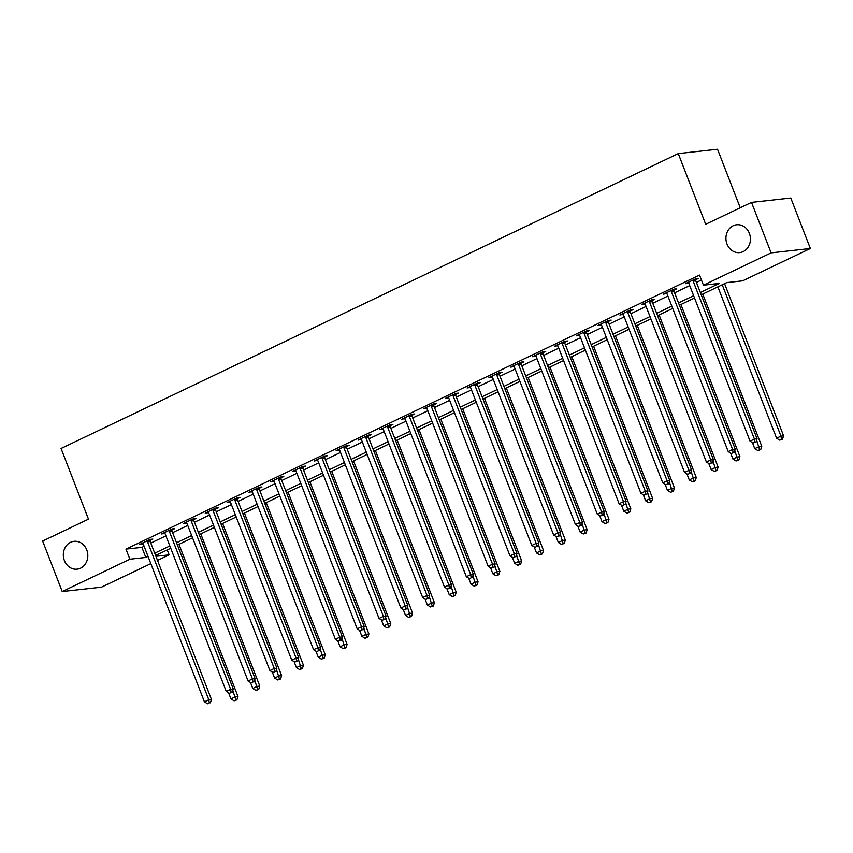 <?xml version="1.0" encoding="UTF-8"?>
<svg xmlns="http://www.w3.org/2000/svg" width="853" height="853" viewBox="0 0 853 853"><rect width="100%" height="100%" fill="white"/><g stroke="black" fill="none" stroke-linecap="round" stroke-linejoin="round"><path stroke-width="1.28" d="M86.75 549.908A14 12.219 83.7 0 1 77.122 569.164A14 12.219 83.7 0 1 64.401 560.581A14 12.219 83.7 0 1 74.03 541.324A14 12.219 83.7 0 1 86.75 549.908M749.35 233.338A14 12.219 83.7 0 1 739.722 252.595A14 12.219 83.7 0 1 727.001 244.022A14 12.219 83.7 0 1 736.619 224.766A14 12.219 83.7 0 1 749.35 233.338M740.233 207.78L717.522 149.243L678.274 153.604L61.064 448.486L88.477 519.157L42.65 541.058L62.226 591.545L129.891 559.216L145.799 557.446L148.017 556.391M678.274 153.604L705.687 224.286L751.514 202.385L790.774 198.024L810.35 248.5L742.696 280.829L726.777 282.599L701.219 294.807M167.231 549.929L169.139 554.855L157.517 560.41M150.821 563.609L101.486 587.173L62.226 591.545M700.334 292.515L719.356 283.42L703.437 285.19L699.524 275.092L125.967 549.119L141.886 547.349L144.104 546.293M150.8 543.094L165.93 535.865M172.626 532.667L187.745 525.437M194.452 522.239L209.571 515.009M216.278 511.811L231.398 504.581M238.094 501.383L253.224 494.154M259.92 490.955L275.05 483.726M281.746 480.527L296.876 473.298M303.572 470.099L318.702 462.87M325.398 459.671L340.518 452.453M347.224 449.243L362.344 442.025M369.05 438.815L384.17 431.597M390.866 428.398L405.996 421.169M412.692 417.97L427.822 410.741M434.518 407.542L449.648 400.313M456.344 397.114L471.474 389.885M478.17 386.686L493.29 379.457M499.997 376.258L515.116 369.029M521.823 365.83L536.942 358.601M543.649 355.402L558.768 348.173M565.464 344.975L580.594 337.745M587.29 334.547L602.421 327.317M609.117 324.119L624.247 316.9M630.943 313.691L646.073 306.472M652.769 303.263L667.888 296.044M674.595 292.835L689.714 285.616M696.421 282.418L701.433 280.019M695.643 279.763L698.49 278.409L695.835 278.707L685.354 283.708L688.723 283.079M673.817 290.191L676.664 288.836L674.009 289.135L663.538 294.136L666.897 293.507M652.001 300.619L654.837 299.264L652.182 299.563L641.712 304.564L645.071 303.924M630.175 311.046L633.011 309.692L630.356 309.991L619.886 314.992L623.244 314.352M608.349 321.474L611.185 320.12L608.53 320.419L598.06 325.419L601.429 324.78M586.523 331.902L589.359 330.548L586.715 330.836L576.233 335.847L579.603 335.208M564.697 342.33L567.533 340.976L564.889 341.264L554.407 346.275L557.777 345.636M542.871 352.758L545.717 351.404L543.062 351.692L532.581 356.703L535.951 356.064M521.044 363.186L523.891 361.832L521.236 362.12L510.755 367.131L514.124 366.491M499.218 373.614L502.065 372.26L499.41 372.548L488.94 377.559L492.298 376.919M477.403 384.042L480.239 382.677L477.584 382.976L467.113 387.987L470.472 387.347M455.577 394.47L458.413 393.105L455.758 393.404L445.287 398.404L448.657 397.775M433.75 404.898L436.587 403.533L433.942 403.832L423.461 408.832L426.831 408.203M411.924 415.315L414.761 413.961L412.116 414.259L401.635 419.26L405.004 418.631M390.098 425.743L392.945 424.389L390.29 424.687L379.809 429.688L383.178 429.059M368.272 436.171L371.119 434.817L368.464 435.115L357.983 440.116L361.352 439.476M346.446 446.599L349.293 445.245L346.638 445.543L336.167 450.544L339.526 449.904M324.63 457.027L327.467 455.673L324.812 455.971L314.341 460.972L317.7 460.332M302.804 467.455L305.641 466.101L302.986 466.388L292.515 471.4L295.884 470.76M280.978 477.883L283.814 476.528L281.159 476.816L270.689 481.828L274.058 481.188M259.152 488.311L261.988 486.956L259.344 487.244L248.863 492.256L252.232 491.616M237.326 498.738L240.162 497.384L237.518 497.672L227.037 502.684L230.406 502.044M215.5 509.166L218.347 507.812L215.692 508.1L205.21 513.111L208.58 512.472M193.674 519.594L196.521 518.229L193.866 518.528L183.395 523.539L186.754 522.9M171.858 530.022L174.694 528.657L172.039 528.956L161.569 533.957L164.928 533.328M150.032 540.45L152.868 539.085L150.213 539.384L139.743 544.385L143.101 543.756M751.514 202.385L771.101 252.872L810.35 248.5M125.967 549.119L129.891 559.216M703.437 285.19L771.101 252.872M154.713 553.192L169.843 545.963M176.539 542.764L191.669 535.535M198.365 532.336L213.495 525.107M220.191 521.908L235.311 514.679M242.017 511.48L257.137 504.251M263.844 501.052L278.963 493.823M285.659 490.624L300.789 483.395M307.485 480.196L322.615 472.967M329.311 469.768L344.441 462.539M351.137 459.34L366.268 452.122M372.964 448.913L388.083 441.694M394.79 438.485L409.909 431.266M416.616 428.067L431.735 420.838M438.431 417.639L453.561 410.41M460.257 407.212L475.388 399.982M482.084 396.784L497.214 389.554M503.91 386.356L519.04 379.127M525.736 375.928L540.866 368.699M547.562 365.5L562.681 358.271M569.388 355.072L584.508 347.843M591.214 344.644L606.334 337.415M613.03 334.216L628.16 326.987M634.856 323.788L649.986 316.57M656.682 313.36L671.812 306.142M678.508 302.932L693.638 295.714M155.928 556.316L169.139 554.855M694.523 298.006L679.404 305.235M672.697 308.434L657.578 315.663M650.871 318.862L635.752 326.091M629.045 329.29L613.925 336.519M607.229 339.718L592.099 346.947M585.403 350.146L570.273 357.364M563.577 360.574L548.447 367.792M541.751 371.002L526.621 378.22M519.925 381.419L504.805 388.648M498.099 391.847L482.979 399.076M476.273 402.275L461.153 409.504M454.457 412.703L439.327 419.932M432.631 423.131L417.501 430.36M410.805 433.559L395.675 440.788M388.979 443.986L373.849 451.216M367.153 454.414L352.033 461.644M345.326 464.842L330.207 472.072M323.5 475.27L308.381 482.499M301.685 485.698L286.555 492.917M279.859 496.126L264.729 503.345M258.032 506.554L242.902 513.773M236.206 516.971L221.076 524.2M214.38 527.399L199.261 534.628M192.554 537.827L177.435 545.056M170.728 548.255L155.609 555.484M141.886 547.349L145.799 557.446M687.689 282.599L688.008 283.42M665.862 293.027L666.182 293.848M644.047 303.455L644.356 304.265M622.221 313.872L622.541 314.693M600.395 324.3L600.715 325.121M578.569 334.728L578.888 335.549M556.742 345.156L557.062 345.977M534.916 355.584L535.236 356.405M513.09 366.012L513.41 366.833M491.275 376.44L491.584 377.261M469.449 386.867L469.758 387.688M447.622 397.295L447.942 398.116M425.796 407.723L426.116 408.544M403.97 418.151L404.29 418.972M382.144 428.579L382.464 429.4M360.318 439.007L360.638 439.817M338.492 449.424L338.812 450.245M316.676 459.852L316.985 460.673M294.85 470.28L295.17 471.101M273.024 480.708L273.344 481.529M251.198 491.136L251.518 491.957M229.372 501.564L229.692 502.385M207.546 511.992L207.865 512.813M185.719 522.42L186.039 523.241M163.904 532.848L164.213 533.669M142.078 543.276L142.398 544.097M692.988 280.061L692.999 280.36A2.186 1.909 -96.3 0 0 693.169 281.17L754.415 439.082L750.054 441.172L688.808 283.26A2.186 1.909 -96.3 0 0 688.382 282.567L688.2 282.354M695.611 278.814L695.653 280.061A2.186 1.909 -96.3 0 0 695.824 280.882L757.069 438.794L754.415 439.082L754.926 442.249L753.178 443.08L754.926 442.249M755.982 442.131L757.069 438.794M750.054 441.172L753.178 443.08M717.863 286.853L776.582 438.218L780.943 436.139L783.598 435.84L724.56 283.654M781.444 439.295L779.695 440.137L782.51 439.178L781.444 439.295L780.943 436.139L722.235 284.774M779.695 440.137L776.582 438.218M783.598 435.84L782.51 439.178M671.172 290.489L671.183 290.788A2.186 1.909 -96.3 0 0 671.343 291.598L732.599 449.51L728.227 451.6L666.982 293.688A2.186 1.909 -96.3 0 0 666.566 292.995L666.374 292.782M673.785 289.242L673.827 290.489A2.186 1.909 -96.3 0 0 673.998 291.31L735.243 449.222L732.599 449.51L733.1 452.676L731.352 453.508L733.1 452.676M734.156 452.559L735.243 449.222M728.227 451.6L731.352 453.508M649.346 300.917L649.357 301.216A2.186 1.909 -96.3 0 0 649.517 302.026L710.773 459.938L706.401 462.027L645.156 304.116A2.186 1.909 -96.3 0 0 644.74 303.423L644.548 303.21M651.959 299.67L652.001 300.917A2.186 1.909 -96.3 0 0 652.172 301.738L713.417 459.65L710.773 459.938L711.274 463.104L709.525 463.936L711.274 463.104M712.33 462.987L713.417 459.65M706.401 462.027L709.525 463.936M627.52 311.345L627.531 311.644A2.186 1.909 -96.3 0 0 627.691 312.454L688.947 470.366L684.575 472.455L623.33 314.544A2.186 1.909 -96.3 0 0 622.914 313.851L622.722 313.637M630.143 310.097L630.186 311.345A2.186 1.909 -96.3 0 0 630.346 312.166L691.602 470.067L688.947 470.366L689.448 473.532L687.699 474.364L689.448 473.532M690.514 473.415L691.602 470.067M684.575 472.455L687.699 474.364M752.41 442.611L754.756 448.646L759.117 446.567L761.772 446.268L702.744 294.082M759.618 449.723L757.88 450.555L760.684 449.606L759.618 449.723L756.632 440.148M757.88 450.555L754.756 448.646M761.772 446.268L760.684 449.606M730.584 453.039L732.93 459.074L737.291 456.995L739.946 456.696L680.918 304.51M737.792 460.151L736.054 460.983L738.858 460.034L737.792 460.151L734.806 450.576M736.054 460.983L732.93 459.074M739.946 456.696L738.858 460.034M708.758 463.467L711.103 469.502L715.464 467.423L718.119 467.124L659.092 314.938M715.976 470.579L714.228 471.41L717.032 470.461L715.976 470.579L712.98 461.004M714.228 471.41L711.103 469.502M718.119 467.124L717.032 470.461M605.694 321.773L605.705 322.071A2.186 1.909 -96.3 0 0 605.875 322.882L667.121 480.793L662.76 482.883L601.504 324.972A2.186 1.909 -96.3 0 0 601.088 324.279L600.896 324.065M608.317 320.515L608.36 321.773A2.186 1.909 -96.3 0 0 608.52 322.594L669.776 480.495L667.121 480.793L667.622 483.96L665.884 484.792L667.622 483.96M668.688 483.843L669.776 480.495M662.76 482.883L665.884 484.792M686.942 473.895L689.277 479.93L693.638 477.84L696.293 477.552L637.266 325.366M694.15 481.007L692.401 481.838L695.206 480.889L694.15 481.007L691.154 471.432M692.401 481.838L689.277 479.93M696.293 477.552L695.206 480.889M583.868 332.201L583.879 332.499A2.186 1.909 -96.3 0 0 584.049 333.31L645.294 491.221L640.934 493.311L579.677 335.4A2.186 1.909 -96.3 0 0 579.262 334.707L579.07 334.493M586.491 330.943L586.533 332.201A2.186 1.909 -96.3 0 0 586.693 333.011L647.949 490.923L645.294 491.221L645.796 494.388L644.058 495.22L645.796 494.388M646.862 494.271L647.949 490.923M640.934 493.311L644.058 495.22M562.042 342.629L562.052 342.927A2.186 1.909 -96.3 0 0 562.223 343.738L623.468 501.649L619.107 503.739L557.851 345.828A2.186 1.909 -96.3 0 0 557.435 345.134L557.254 344.921M564.665 341.371L564.707 342.629A2.186 1.909 -96.3 0 0 564.878 343.439L626.123 501.351L623.468 501.649L623.98 504.816L622.232 505.648L623.98 504.816M625.036 504.688L626.123 501.351M619.107 503.739L622.232 505.648M540.216 353.057L540.226 353.355A2.186 1.909 -96.3 0 0 540.397 354.166L601.642 512.077L597.281 514.156L536.036 356.255A2.186 1.909 -96.3 0 0 535.609 355.552L535.428 355.338M542.839 351.799L542.881 353.057A2.186 1.909 -96.3 0 0 543.052 353.867L604.297 511.779L601.642 512.077L602.154 515.233L600.405 516.076L602.154 515.233M603.21 515.116L604.297 511.779M597.281 514.156L600.405 516.076M518.4 363.485L518.411 363.783A2.186 1.909 -96.3 0 0 518.571 364.594L579.827 522.505L575.455 524.584L514.21 366.673A2.186 1.909 -96.3 0 0 513.783 365.98L513.602 365.766M521.012 362.226L521.055 363.485A2.186 1.909 -96.3 0 0 521.226 364.295L582.471 522.207L579.827 522.505L580.328 525.661L578.579 526.504L580.328 525.661M581.383 525.544L582.471 522.207M575.455 524.584L578.579 526.504M496.574 373.902L496.585 374.2A2.186 1.909 -96.3 0 0 496.745 375.021L558.001 532.933L553.629 535.012L492.384 377.101A2.186 1.909 -96.3 0 0 491.968 376.408L491.776 376.194M499.186 372.654L499.229 373.913A2.186 1.909 -96.3 0 0 499.4 374.723L560.645 532.635L558.001 532.933L558.502 536.089L556.753 536.932L558.502 536.089M559.557 535.972L560.645 532.635M553.629 535.012L556.753 536.932M665.116 484.323L667.451 490.358L671.823 488.268L674.467 487.98L615.439 335.794M672.324 491.435L670.575 492.266L673.38 491.317L672.324 491.435L669.328 481.86M670.575 492.266L667.451 490.358M674.467 487.98L673.38 491.317M643.29 494.751L645.625 500.786L649.997 498.696L652.641 498.408L593.613 346.222M650.498 501.863L648.749 502.694L651.564 501.745L650.498 501.863L647.502 492.288M648.749 502.694L645.625 500.786M652.641 498.408L651.564 501.745M621.464 505.179L623.799 511.214L628.171 509.124L630.825 508.836L571.787 356.639M628.672 512.29L626.923 513.122L629.738 512.173L628.672 512.29L625.686 502.716M626.923 513.122L623.799 511.214M630.825 508.836L629.738 512.173M599.638 515.607L601.983 521.641L606.344 519.552L608.999 519.253L549.972 367.067M606.846 522.718L605.108 523.55L607.912 522.601L606.846 522.718L603.86 513.143M605.108 523.55L601.983 521.641M608.999 519.253L607.912 522.601M577.812 526.034L580.157 532.069L584.518 529.98L587.173 529.681L528.146 377.495M585.019 533.146L583.281 533.978L586.086 533.029L585.019 533.146L582.034 523.571M583.281 533.978L580.157 532.069M587.173 529.681L586.086 533.029M474.748 384.33L474.758 384.628A2.186 1.909 -96.3 0 0 474.918 385.449L536.174 543.361L531.803 545.44L470.557 387.529A2.186 1.909 -96.3 0 0 470.142 386.835L469.95 386.622M477.371 383.082L477.413 384.34A2.186 1.909 -96.3 0 0 477.573 385.151L538.829 543.062L536.174 543.361L536.676 546.517L534.927 547.349L536.676 546.517M537.742 546.4L538.829 543.062M531.803 545.44L534.927 547.349M555.985 536.462L558.331 542.497L562.692 540.407L565.347 540.109L506.319 387.923M563.204 543.574L561.455 544.406L564.26 543.446L563.204 543.574L560.208 533.989M561.455 544.406L558.331 542.497M565.347 540.109L564.26 543.446M452.922 394.758L452.932 395.056A2.186 1.909 -96.3 0 0 453.103 395.877L514.348 553.789L509.987 555.868L448.731 397.956A2.186 1.909 -96.3 0 0 448.315 397.263L448.124 397.05M455.545 393.51L455.587 394.768A2.186 1.909 -96.3 0 0 455.747 395.579L517.003 553.49L514.348 553.789L514.849 556.945L513.101 557.777L514.849 556.945M515.916 556.828L517.003 553.49M509.987 555.868L513.101 557.777M534.159 546.88L536.505 552.915L540.866 550.835L543.521 550.537L484.493 398.351M541.378 553.992L539.629 554.834L542.433 553.874L541.378 553.992L538.382 544.417M539.629 554.834L536.505 552.915M543.521 550.537L542.433 553.874M431.096 405.186L431.106 405.484A2.186 1.909 -96.3 0 0 431.277 406.305L492.522 564.206L488.161 566.296L426.905 408.384A2.186 1.909 -96.3 0 0 426.489 407.691L426.297 407.478M433.719 403.938L433.761 405.196A2.186 1.909 -96.3 0 0 433.921 406.007L495.177 563.918L492.522 564.206L493.023 567.373L491.285 568.205L493.023 567.373M494.09 567.256L495.177 563.918M488.161 566.296L491.285 568.205M512.344 557.308L514.679 563.343L519.05 561.263L521.695 560.965L462.667 408.779M519.552 564.419L517.803 565.262L520.607 564.302L519.552 564.419L516.555 554.845M517.803 565.262L514.679 563.343M521.695 560.965L520.607 564.302M409.269 415.614L409.28 415.912A2.186 1.909 -96.3 0 0 409.451 416.722L470.696 574.634L466.335 576.724L405.079 418.812A2.186 1.909 -96.3 0 0 404.663 418.119L404.482 417.906M411.892 414.366L411.935 415.614A2.186 1.909 -96.3 0 0 412.106 416.435L473.351 574.346L470.696 574.634L471.208 577.801L469.459 578.633L471.208 577.801M472.263 577.684L473.351 574.346M466.335 576.724L469.459 578.633M490.518 567.735L492.853 573.77L497.224 571.691L499.869 571.393L440.841 419.207M497.725 574.847L495.977 575.69L498.781 574.73L497.725 574.847L494.729 565.272M495.977 575.69L492.853 573.77M499.869 571.393L498.781 574.73M387.443 426.042L387.454 426.34A2.186 1.909 -96.3 0 0 387.625 427.15L448.87 585.062L444.509 587.152L383.264 429.24A2.186 1.909 -96.3 0 0 382.837 428.547L382.656 428.334M390.066 424.794L390.109 426.042A2.186 1.909 -96.3 0 0 390.279 426.863L451.525 584.774L448.87 585.062L449.382 588.229L447.633 589.06L449.382 588.229M450.437 588.112L451.525 584.774M444.509 587.152L447.633 589.06M468.692 578.163L471.027 584.198L475.398 582.119L478.053 581.821L419.015 429.635M475.899 585.275L474.151 586.107L476.966 585.158L475.899 585.275L472.903 575.7M474.151 586.107L471.027 584.198M478.053 581.821L476.966 585.158M365.628 436.469L365.638 436.768A2.186 1.909 -96.3 0 0 365.798 437.578L427.044 595.49L422.683 597.58L361.437 439.668A2.186 1.909 -96.3 0 0 361.011 438.975L360.83 438.762M368.24 435.222L368.283 436.469A2.186 1.909 -96.3 0 0 368.453 437.29L429.699 595.202L427.044 595.49L427.556 598.657L425.807 599.488L427.556 598.657M428.611 598.539L429.699 595.202M422.683 597.58L425.807 599.488M446.865 588.591L449.211 594.626L453.572 592.547L456.227 592.249L397.199 440.063M454.073 595.703L452.325 596.535L455.139 595.586L454.073 595.703L451.088 586.128M452.325 596.535L449.211 594.626M456.227 592.249L455.139 595.586M343.802 446.897L343.812 447.196A2.186 1.909 -96.3 0 0 343.972 448.006L405.228 605.918L400.857 608.008L339.611 450.096A2.186 1.909 -96.3 0 0 339.195 449.403L339.004 449.19M346.414 445.65L346.457 446.897A2.186 1.909 -96.3 0 0 346.627 447.718L407.873 605.63L405.228 605.918L405.729 609.085L403.981 609.916L405.729 609.085M406.785 608.967L407.873 605.63M400.857 608.008L403.981 609.916M321.976 457.325L321.986 457.624A2.186 1.909 -96.3 0 0 322.146 458.434L383.402 616.346L379.031 618.436L317.785 460.524A2.186 1.909 -96.3 0 0 317.369 459.831L317.177 459.618M324.588 456.067L324.641 457.325A2.186 1.909 -96.3 0 0 324.801 458.146L386.046 616.047L383.402 616.346L383.903 619.513L382.155 620.344L383.903 619.513M384.97 619.395L386.046 616.047M379.031 618.436L382.155 620.344M300.149 467.753L300.16 468.052A2.186 1.909 -96.3 0 0 300.32 468.862L361.576 626.774L357.215 628.864L295.959 470.952A2.186 1.909 -96.3 0 0 295.543 470.259L295.351 470.046M302.772 466.495L302.815 467.753A2.186 1.909 -96.3 0 0 302.975 468.564L364.231 626.475L361.576 626.774L362.077 629.94L360.329 630.772L362.077 629.94M363.143 629.823L364.231 626.475M357.215 628.864L360.329 630.772M278.323 478.181L278.334 478.48A2.186 1.909 -96.3 0 0 278.504 479.29L339.75 637.202L335.389 639.292L274.133 481.38A2.186 1.909 -96.3 0 0 273.717 480.687L273.525 480.474M280.946 476.923L280.989 478.181A2.186 1.909 -96.3 0 0 281.149 478.991L342.405 636.903L339.75 637.202L340.251 640.368L338.513 641.2L340.251 640.368M341.317 640.24L342.405 636.903M335.389 639.292L338.513 641.2M256.497 488.609L256.508 488.908A2.186 1.909 -96.3 0 0 256.678 489.718L317.924 647.63L313.563 649.709L252.307 491.808A2.186 1.909 -96.3 0 0 251.891 491.104L251.699 490.891M259.12 487.351L259.163 488.609A2.186 1.909 -96.3 0 0 259.333 489.419L320.579 647.331L317.924 647.63L318.425 650.786L316.687 651.628L318.425 650.786M319.491 650.668L320.579 647.331M313.563 649.709L316.687 651.628M234.671 499.037L234.682 499.336A2.186 1.909 -96.3 0 0 234.852 500.146L296.098 658.058L291.737 660.137L230.491 502.225A2.186 1.909 -96.3 0 0 230.065 501.532L229.883 501.319M237.294 497.779L237.337 499.037A2.186 1.909 -96.3 0 0 237.507 499.847L298.753 657.759L296.098 658.058L296.609 661.214L294.861 662.056L296.609 661.214M297.665 661.096L298.753 657.759M291.737 660.137L294.861 662.056M212.855 509.454L212.855 509.753A2.186 1.909 -96.3 0 0 213.026 510.574L274.271 668.485L269.911 670.565L208.665 512.653A2.186 1.909 -96.3 0 0 208.239 511.96L208.057 511.747M215.468 508.207L215.51 509.465A2.186 1.909 -96.3 0 0 215.681 510.275L276.926 668.187L274.271 668.485L274.783 671.642L273.035 672.484L274.783 671.642M275.839 671.524L276.926 668.187M269.911 670.565L273.035 672.484M191.029 519.882L191.04 520.181A2.186 1.909 -96.3 0 0 191.2 521.002L252.456 678.913L248.084 680.993L186.839 523.081A2.186 1.909 -96.3 0 0 186.423 522.388L186.231 522.175M193.642 518.635L193.684 519.893A2.186 1.909 -96.3 0 0 193.855 520.703L255.1 678.615L252.456 678.913L252.957 682.069L251.208 682.901L252.957 682.069M254.013 681.952L255.1 678.615M248.084 680.993L251.208 682.901M169.203 530.31L169.214 530.609A2.186 1.909 -96.3 0 0 169.374 531.43L230.63 689.341L226.258 691.42L165.013 533.509A2.186 1.909 -96.3 0 0 164.597 532.816L164.405 532.603M171.816 529.063L171.858 530.321A2.186 1.909 -96.3 0 0 172.029 531.131L233.274 689.043L230.63 689.341L231.131 692.497L229.382 693.329L231.131 692.497M232.197 692.38L233.274 689.043M226.258 691.42L229.382 693.329M147.377 540.738L147.388 541.037A2.186 1.909 -96.3 0 0 147.548 541.858L208.804 699.759L204.432 701.848L143.187 543.937A2.186 1.909 -96.3 0 0 142.771 543.244L142.579 543.03M150 539.491L150.043 540.749A2.186 1.909 -96.3 0 0 150.203 541.559L211.459 699.471L208.804 699.759L209.305 702.925L207.556 703.757L209.305 702.925M210.371 702.808L211.459 699.471M204.432 701.848L207.556 703.757M425.039 599.019L427.385 605.054L431.746 602.975L434.401 602.676L375.373 450.491M432.247 606.131L430.509 606.963L433.313 606.014L432.247 606.131L429.262 596.556M430.509 606.963L427.385 605.054M434.401 602.676L433.313 606.014M403.213 609.447L405.559 615.482L409.92 613.392L412.575 613.104L353.547 460.919M410.432 616.559L408.683 617.391L411.487 616.442L410.432 616.559L407.435 606.984M408.683 617.391L405.559 615.482M412.575 613.104L411.487 616.442M381.387 619.875L383.733 625.91L388.094 623.82L390.749 623.532L331.721 471.346M388.605 626.987L386.857 627.819L389.661 626.87L388.605 626.987L385.609 617.412M386.857 627.819L383.733 625.91M390.749 623.532L389.661 626.87M359.571 630.303L361.907 636.338L366.268 634.248L368.922 633.96L309.895 481.774M366.779 637.415L365.031 638.247L367.835 637.298L366.779 637.415L363.783 627.84M365.031 638.247L361.907 636.338M368.922 633.96L367.835 637.298M337.745 640.731L340.08 646.766L344.452 644.676L347.096 644.388L288.069 492.192M344.953 647.843L343.205 648.675L346.009 647.726L344.953 647.843L341.957 638.268M343.205 648.675L340.08 646.766M347.096 644.388L346.009 647.726M315.919 651.159L318.254 657.194L322.626 655.104L325.281 654.805L266.243 502.62M323.127 658.271L321.378 659.102L324.193 658.153L323.127 658.271L320.131 648.696M321.378 659.102L318.254 657.194M325.281 654.805L324.193 658.153M294.093 661.587L296.439 667.622L300.8 665.532L303.455 665.233L244.416 513.048M301.301 668.699L299.552 669.53L302.367 668.581L301.301 668.699L298.315 659.124M299.552 669.53L296.439 667.622M303.455 665.233L302.367 668.581M272.267 672.015L274.613 678.05L278.974 675.96L281.629 675.661L222.601 523.475M279.475 679.127L277.737 679.958L280.541 678.999L279.475 679.127L276.489 669.541M277.737 679.958L274.613 678.05M281.629 675.661L280.541 678.999M250.441 682.432L252.787 688.467L257.148 686.388L259.802 686.089L200.775 533.903M257.649 689.544L255.911 690.386L258.715 689.427L257.649 689.544L254.663 679.969M255.911 690.386L252.787 688.467M259.802 686.089L258.715 689.427M228.615 692.86L230.96 698.895L235.321 696.816L237.976 696.517L178.949 544.331M235.833 699.972L234.085 700.814L236.889 699.855L235.833 699.972L232.837 690.397M234.085 700.814L230.96 698.895M237.976 696.517L236.889 699.855M692.999 280.36L695.653 280.061M693.169 281.17L695.824 280.882M671.183 290.788L673.827 290.489M671.343 291.598L673.998 291.31M649.357 301.216L652.001 300.917M649.517 302.026L652.172 301.738M627.531 311.644L630.186 311.345M627.691 312.454L630.346 312.166M605.705 322.071L608.36 321.773M605.875 322.882L608.52 322.594M583.879 332.499L586.533 332.201M584.049 333.31L586.693 333.011M562.052 342.927L564.707 342.629M562.223 343.738L564.878 343.439M540.226 353.355L542.881 353.057M540.397 354.166L543.052 353.867M518.411 363.783L521.055 363.485M518.571 364.594L521.226 364.295M496.585 374.2L499.229 373.913M496.745 375.021L499.4 374.723M474.758 384.628L477.413 384.34M474.918 385.449L477.573 385.151M452.932 395.056L455.587 394.768M453.103 395.877L455.747 395.579M431.106 405.484L433.761 405.196M431.277 406.305L433.921 406.007M409.28 415.912L411.935 415.614M409.451 416.722L412.106 416.435M387.454 426.34L390.109 426.042M387.625 427.15L390.279 426.863M365.638 436.768L368.283 436.469M365.798 437.578L368.453 437.29M343.812 447.196L346.457 446.897M343.972 448.006L346.627 447.718M321.986 457.624L324.641 457.325M322.146 458.434L324.801 458.146M300.16 468.052L302.815 467.753M300.32 468.862L302.975 468.564M278.334 478.48L280.989 478.181M278.504 479.29L281.149 478.991M256.508 488.908L259.163 488.609M256.678 489.718L259.333 489.419M234.682 499.336L237.337 499.037M234.852 500.146L237.507 499.847M212.855 509.753L215.51 509.465M213.026 510.574L215.681 510.275M191.04 520.181L193.684 519.893M191.2 521.002L193.855 520.703M169.214 530.609L171.858 530.321M169.374 531.43L172.029 531.131M147.388 541.037L150.043 540.749M147.548 541.858L150.203 541.559"/></g></svg>

